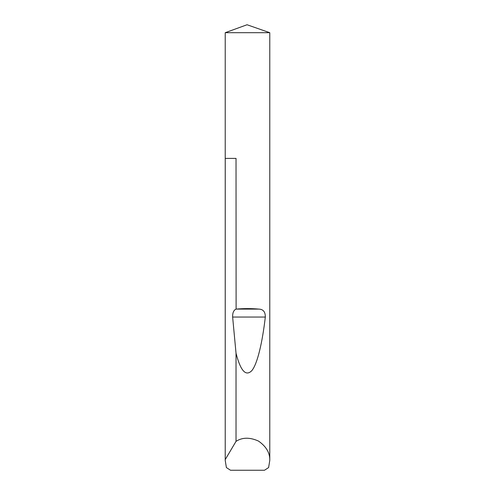<?xml version="1.0" encoding="UTF-8"?>
<svg xmlns="http://www.w3.org/2000/svg" width="495" height="495" viewBox="0 0 495 495"><rect width="100%" height="100%" fill="white"/><g stroke="black" fill="none" stroke-linecap="round" stroke-linejoin="round"><path stroke-width="0.74" d="M247.054 24.75L269.775 32.695L225.225 32.695L247.054 24.75M269.775 460.449L268.606 467.577L264.478 470.25L230.522 470.25L226.394 467.577L225.225 460.449L225.244 158.4L236.028 158.4L236.109 309.103C243.701 308.447 251.299 308.447 258.891 309.103C263.253 309.276 265.394 311.93 265.32 317.054C262.393 342.293 257.431 363.992 251.776 370.693C245.817 376.695 240.57 370.879 236.028 353.232L236.028 441.354C242.321 437.283 249.802 437.184 258.47 441.064C266.26 446.496 270.029 452.962 269.775 460.449L269.775 32.695M225.225 460.449L225.225 32.695M236.028 441.354L225.244 459.558M236.028 309.109C233.634 310.216 232.501 312.865 232.638 317.054L236.028 353.232M236.109 309.103L258.891 309.103M232.638 317.054L265.32 317.054"/></g></svg>
